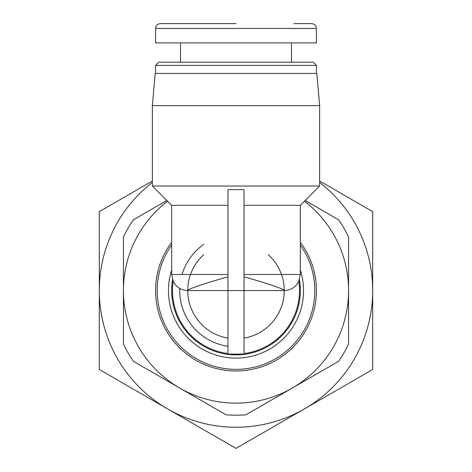 <?xml version="1.0" encoding="UTF-8"?>
<svg xmlns="http://www.w3.org/2000/svg" width="472" height="472" viewBox="0 0 472 472"><rect width="100%" height="100%" fill="white"/><g stroke="black" fill="none" stroke-linecap="round" stroke-linejoin="round"><path stroke-width="0.71" d="M299.419 279.796A64.328 64.328 0 0 1 236 354.885A64.328 64.328 0 0 1 172.581 279.796M171.672 269.96A67.543 67.543 0 0 0 236 358.101A67.543 67.543 0 0 0 300.328 269.96M171.672 242.313A80.411 80.411 0 0 0 236 370.968A80.411 80.411 0 0 0 300.328 242.313M300.328 245.045A78.8 78.8 0 0 1 236 369.358A78.8 78.8 0 0 1 171.672 245.045M227.958 346.265A56.286 56.286 0 0 1 179.755 288.427A56.286 56.286 0 0 0 227.958 346.265M182.062 274.474A56.286 56.286 0 0 1 203.839 244.366A56.286 56.286 0 0 0 182.062 274.474M167.542 201.196A112.572 112.572 0 0 0 179.714 388.049A112.572 112.572 0 0 0 348.572 290.557L348.572 237.068A124.632 124.632 0 0 0 338.607 219.81L305.154 200.5M166.846 200.5L133.393 219.81A124.632 124.632 0 0 0 123.428 237.068L123.428 344.047A124.632 124.632 0 0 0 133.393 361.304L226.035 414.794A124.632 124.632 0 0 0 245.965 414.794L338.607 361.304A124.632 124.632 0 0 0 348.572 344.047L348.572 290.557A112.572 112.572 0 0 0 304.458 201.196M319.627 182.428A136.697 136.697 0 0 1 236 427.254A136.697 136.697 0 0 1 152.373 182.428M227.958 205.326L171.672 205.326L152.373 186.027L319.627 186.027L300.328 205.326L244.042 205.326M203.839 254.597A48.244 48.244 0 0 0 187.756 290.333L187.756 290.557A48.244 48.244 0 0 0 227.958 338.129A48.244 48.244 0 0 1 187.756 290.557L227.958 290.557L227.958 189.644L244.042 189.644L244.042 290.557L227.958 290.557L227.958 354.083L244.042 354.083L244.042 290.557L284.244 290.557A48.244 48.244 0 0 1 244.042 338.129A48.244 48.244 0 0 0 284.244 290.557L284.244 290.345A48.244 48.244 0 0 0 268.161 254.597M244.042 353.569A63.525 63.525 0 0 0 298.835 281.241M173.165 281.241A63.525 63.525 0 0 0 227.958 353.569M152.373 186.027L152.373 105.616L319.627 105.616L319.627 186.027M152.373 105.616L155.188 73.455L316.812 73.455L319.627 105.616M227.958 274.474L171.672 274.474L173.312 281.554L175.047 284.333C178.257 288.292 182.41 290.368 187.502 290.557L187.756 290.345C189.892 288.386 203.296 283.873 227.958 276.798M244.042 276.798C268.704 283.873 282.108 288.386 284.244 290.345M319.627 180.994L372.697 211.639L372.697 369.482L236 448.4L99.303 369.482L99.303 211.639L152.373 180.994M316.411 73.455L316.411 65.413L313.19 62.198L158.81 62.198L155.589 65.413L316.411 65.413M155.589 73.455L155.589 65.413M316.411 28.426L316.411 42.899L155.589 42.899L155.589 28.426L316.411 28.426C316.151 25.523 314.541 23.913 311.585 23.6L293.897 23.6M236 23.6L160.415 23.6C157.459 23.913 155.848 25.523 155.589 28.426M300.328 205.326L300.328 274.474L244.042 274.474M300.328 274.474L298.688 281.554L296.953 284.333C293.743 288.292 289.59 290.368 284.498 290.557L284.244 290.557M171.672 205.326L171.672 274.474M291.484 62.198L291.484 42.899M180.516 62.198L180.516 42.899"/></g></svg>
